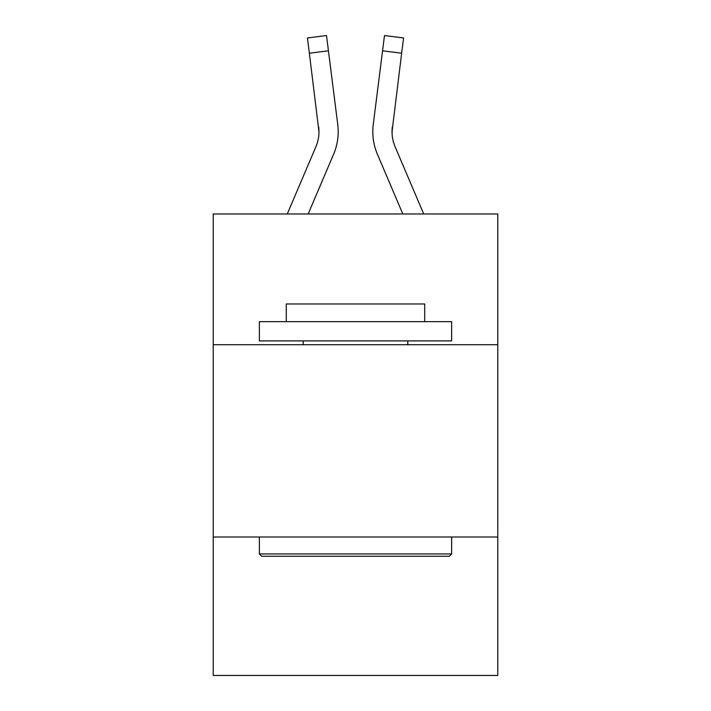 <?xml version="1.0" encoding="UTF-8"?>
<svg xmlns="http://www.w3.org/2000/svg" width="711" height="711" viewBox="0 0 711 711"><rect width="100%" height="100%" fill="white"/><g stroke="black" fill="none" stroke-linecap="round" stroke-linejoin="round"><path stroke-width="1.07" d="M497.789 344.728L497.789 213.984L213.211 213.984L213.211 344.728L497.789 344.728L497.789 675.45L213.211 675.45L213.211 344.728M497.789 537.009L213.211 537.009M308.165 213.984L333.583 154.287A57.68 57.68 -21.6 0 0 337.743 124.461L328.438 50.81L309.356 53.218L307.428 37.959L326.509 35.55L328.438 50.81M287.271 213.984L315.897 146.75A38.456 38.456 -27.2 0 0 318.963 131.757L309.356 53.218M338.125 134.486L338.196 131.944L338.125 134.486M337.449 122.15L337.743 124.461M423.729 213.984L395.103 146.75A38.456 38.456 27.2 0 1 392.037 131.757L401.644 53.218L382.562 50.81L384.491 35.55L403.572 37.959L401.644 53.218M402.835 213.984L377.417 154.287A57.68 57.68 21.6 0 1 373.257 124.461L382.562 50.81M392.081 133.57L392.339 126.869A38.456 38.456 21.6 0 0 395.103 146.75A38.456 38.456 21.6 0 1 392.037 131.757A38.456 38.456 21.6 0 0 395.103 146.75A38.456 38.456 21.6 0 1 392.037 131.757A38.456 38.456 21.6 0 0 395.103 146.75A38.456 38.456 21.6 0 1 392.037 131.757A38.456 38.456 21.6 0 0 395.103 146.75A38.456 38.456 21.6 0 1 392.037 131.757A38.456 38.456 21.6 0 0 395.103 146.75A38.456 38.456 21.6 0 1 392.037 131.757A38.456 38.456 21.6 0 0 395.103 146.75A38.456 38.456 21.6 0 1 392.037 131.757A38.456 38.456 21.6 0 0 395.103 146.75A38.456 38.456 21.6 0 1 392.037 131.757A38.456 38.456 21.6 0 0 395.103 146.75A38.456 38.456 21.6 0 1 392.037 131.757A38.456 38.456 21.6 0 0 395.103 146.75A38.456 38.456 21.6 0 1 392.037 131.757A38.456 38.456 21.6 0 0 395.103 146.75A38.456 38.456 21.6 0 1 392.037 131.757A38.456 38.456 21.6 0 0 395.103 146.75A38.456 38.456 21.6 0 1 392.037 131.757A38.456 38.456 21.6 0 0 395.103 146.75A38.456 38.456 21.6 0 1 392.037 131.757A38.456 38.456 21.6 0 0 395.103 146.75A38.456 38.456 21.6 0 1 392.037 131.757A38.456 38.456 21.6 0 0 395.103 146.75A38.456 38.456 21.6 0 1 392.037 131.757M261.666 556.242L259.364 553.931L451.636 553.931L449.334 556.242L261.666 556.242M451.636 321.656L451.636 340.889L259.364 340.889L259.364 321.656L451.636 321.656M286.284 321.656L286.284 303.97L424.716 303.97L424.716 321.656M451.636 537.009L451.636 553.931M259.364 537.009L259.364 553.931M407.803 340.889L407.803 344.728M303.197 340.889L303.197 344.728M315.897 146.75A38.456 38.456 -21.6 0 0 318.963 131.766A38.456 38.456 -21.6 0 1 315.897 146.75A38.456 38.456 -21.6 0 0 318.963 131.766A38.456 38.456 -21.6 0 1 315.897 146.75A38.456 38.456 -21.6 0 0 318.963 131.766A38.456 38.456 -21.6 0 1 315.897 146.75A38.456 38.456 -21.6 0 0 318.963 131.766A38.456 38.456 -21.6 0 1 315.897 146.75A38.456 38.456 -21.6 0 0 318.963 131.766A38.456 38.456 -21.6 0 1 315.897 146.75A38.456 38.456 -21.6 0 0 318.963 131.766A38.456 38.456 -21.6 0 1 315.897 146.75A38.456 38.456 -21.6 0 0 318.963 131.766A38.456 38.456 -21.6 0 1 315.897 146.75A38.456 38.456 -21.6 0 0 318.963 131.766A38.456 38.456 -21.6 0 1 315.897 146.75A38.456 38.456 -21.6 0 0 318.963 131.766A38.456 38.456 -21.6 0 1 315.897 146.75A38.456 38.456 -21.6 0 0 318.963 131.766A38.456 38.456 -21.6 0 1 315.897 146.75A38.456 38.456 -21.6 0 0 318.963 131.766A38.456 38.456 -21.6 0 1 315.897 146.75A38.456 38.456 -21.6 0 0 318.963 131.766A38.456 38.456 -21.6 0 1 315.897 146.75A38.456 38.456 -21.6 0 0 318.963 131.766A38.456 38.456 -21.6 0 1 315.897 146.75A38.456 38.456 -21.6 0 0 318.963 131.766L318.661 126.869A38.456 38.456 -21.6 0 1 315.897 146.75M338.196 131.659L338.125 134.503L338.196 131.659M372.875 134.503L372.804 131.659M373.257 124.461L373.551 122.15M307.428 37.959L326.509 35.55M384.491 35.55L403.572 37.959"/></g></svg>
